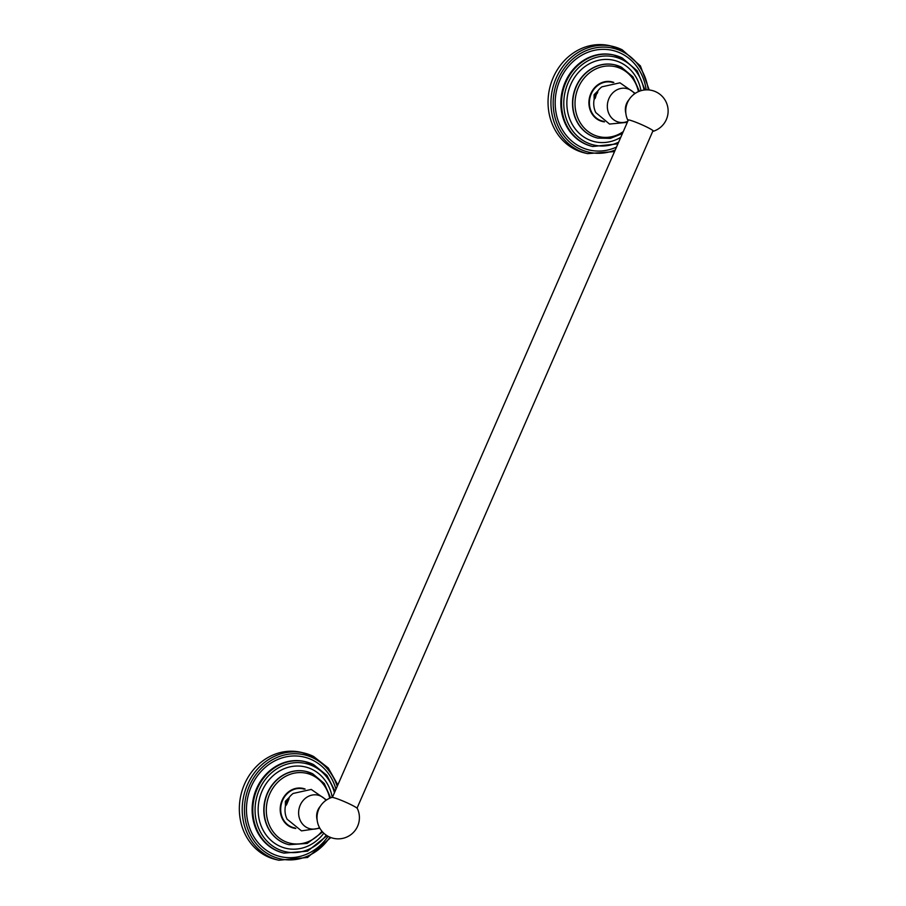 <?xml version="1.0" encoding="UTF-8"?>
<svg xmlns="http://www.w3.org/2000/svg" width="906" height="906" viewBox="0 0 906 906"><rect width="100%" height="100%" fill="white"/><g stroke="black" fill="none" stroke-linecap="round" stroke-linejoin="round"><path stroke-width="1.36" d="M613.826 82.435A20.396 18.12 103.3 0 0 611.833 81.823A20.396 18.12 103.3 0 0 590.814 93.612A20.396 18.12 103.3 0 0 602.479 121.517A20.396 18.12 103.3 0 0 604.529 121.868A20.396 18.12 103.3 0 1 602.479 121.517A20.396 18.12 103.3 0 1 590.814 93.612A20.396 18.12 103.3 0 1 611.833 81.823A20.396 18.12 103.3 0 1 613.826 82.435M575.367 149.603A55.073 48.935 -76.7 0 1 551.21 82.774A55.073 48.935 -76.7 0 1 609.953 45.753L612.841 46.433A55.073 48.935 103.3 0 0 554.098 83.454A55.073 48.935 103.3 0 0 578.255 150.283A55.073 48.935 103.3 0 0 587.575 153.635L614.551 151.574L587.575 153.635A55.073 48.935 103.3 0 1 578.255 150.283A55.073 48.935 103.3 0 1 554.098 83.454A55.073 48.935 103.3 0 1 612.841 46.433A55.073 48.935 103.3 0 1 622.162 49.785A55.073 48.935 103.3 0 0 612.841 46.433L622.229 49.807L609.953 45.753A55.073 48.935 -76.7 0 0 551.21 82.774A55.073 48.935 -76.7 0 0 575.367 149.603A55.073 48.935 103.3 0 0 584.687 152.955L587.575 153.635L584.687 152.955A55.073 48.935 103.3 0 1 575.367 149.603M612.977 82.514A20.396 18.12 103.3 0 0 610.689 81.597A20.396 18.12 103.3 0 1 612.977 82.514M601.358 121.211A20.396 18.12 103.3 0 0 603.804 121.415A20.396 18.12 103.3 0 1 601.358 121.211M305.118 789.047A20.396 18.12 103.3 0 0 303.125 788.435A20.396 18.12 103.3 0 0 282.106 800.225A20.396 18.12 103.3 0 0 293.77 828.129A20.396 18.12 103.3 0 0 295.82 828.48A20.396 18.12 103.3 0 1 293.77 828.129A20.396 18.12 103.3 0 1 282.106 800.225A20.396 18.12 103.3 0 1 303.125 788.435A20.396 18.12 103.3 0 1 305.118 789.047M266.658 856.215A55.073 48.935 -76.7 0 1 242.502 789.375A55.073 48.935 -76.7 0 1 301.245 752.365L304.122 753.045A55.073 48.935 103.3 0 0 245.379 790.055A55.073 48.935 103.3 0 0 269.535 856.895A55.073 48.935 103.3 0 0 278.855 860.247L307.598 857.45L330.849 837.54L307.598 857.45L278.855 860.247A55.073 48.935 103.3 0 1 269.535 856.895A55.073 48.935 103.3 0 1 245.379 790.055A55.073 48.935 103.3 0 1 304.122 753.045A55.073 48.935 103.3 0 1 313.442 756.397A55.073 48.935 103.3 0 0 304.122 753.045L313.521 756.419L301.245 752.365A55.073 48.935 -76.7 0 0 242.502 789.375A55.073 48.935 -76.7 0 0 266.658 856.215A55.073 48.935 103.3 0 0 275.979 859.567L278.855 860.247L275.979 859.567A55.073 48.935 103.3 0 1 266.658 856.215M304.257 789.115A20.396 18.12 103.3 0 0 301.981 788.209A20.396 18.12 103.3 0 1 304.257 789.115M292.649 827.824A20.396 18.12 103.3 0 0 295.096 828.027A20.396 18.12 103.3 0 1 292.649 827.824M597.847 90.928A19.309 17.157 -76.7 0 1 601.867 86.84A19.309 17.157 -76.7 0 0 597.847 90.928L594.076 94.722L594.132 99.422L597.847 90.928L594.132 99.422L594.076 94.722L597.96 90.894M591.278 93.805A19.966 17.735 103.3 0 0 602.683 121.132A19.966 17.735 103.3 0 0 603.656 121.325A19.966 17.735 103.3 0 1 602.683 121.132A19.966 17.735 103.3 0 1 591.278 93.805A19.966 17.735 -76.7 0 1 611.844 82.265A19.966 17.735 -76.7 0 1 612.807 82.525A19.966 17.735 -76.7 0 0 611.844 82.265A19.966 17.735 -76.7 0 0 591.278 93.805M607.711 81.404A19.966 17.735 -76.7 0 1 609.466 81.71L611.844 82.265L609.466 81.71A19.966 17.735 -76.7 0 0 607.711 81.404M598.606 120.068A19.966 17.735 103.3 0 0 600.316 120.566L602.683 121.132L600.316 120.566A19.966 17.735 103.3 0 1 598.606 120.068M595.265 97.803L595.344 97.214M595.276 98.154L596.612 93.431L597.598 92.537M628.107 120.532A13.986 1.291 23.6 0 1 627.779 120.147A13.986 1.291 23.6 0 1 627.756 119.988A13.986 1.291 23.6 0 1 629.376 120.056A13.986 1.291 23.6 0 1 644.041 125.73A13.986 1.291 23.6 0 1 653.385 131.189A13.986 1.291 23.6 0 1 653.26 131.279A13.986 1.291 23.6 0 1 652.75 131.291A13.986 1.291 -156.4 0 0 653.26 131.279A13.986 1.291 -156.4 0 0 644.698 126.036A13.986 1.291 -156.4 0 0 629.376 120.056A13.986 1.291 -156.4 0 0 627.779 120.147A13.986 1.291 -156.4 0 0 628.107 120.532M626.624 103.465A13.556 12.038 -76.7 0 1 629.081 99.592A13.556 12.038 -76.7 0 0 626.624 103.465A13.556 12.038 103.3 0 0 625.853 113.318A13.556 12.038 103.3 0 1 626.624 103.465M597.801 91.97A4.666 2.095 116.3 0 0 595.276 95.323A4.666 2.095 -63.7 0 0 594.63 98.924M596.612 93.431L597.654 92.401A4.236 1.903 116.3 0 0 595.468 95.368A4.236 1.903 116.3 0 0 594.857 98.539M285.424 806.034A19.309 17.157 103.3 0 0 287.089 819.194A19.309 17.157 103.3 0 1 285.424 806.034L289.139 797.529L285.367 801.334L285.424 806.034L285.367 801.334L289.139 797.529L285.413 806.023M282.559 800.417A19.966 17.735 103.3 0 0 293.974 827.744A19.966 17.735 103.3 0 0 294.948 827.937A19.966 17.735 103.3 0 1 293.974 827.744A19.966 17.735 103.3 0 1 282.559 800.417A19.966 17.735 -76.7 0 1 303.136 788.877A19.966 17.735 -76.7 0 1 304.099 789.137A19.966 17.735 -76.7 0 0 303.136 788.877A19.966 17.735 -76.7 0 0 282.559 800.417M299.003 788.005A19.966 17.735 -76.7 0 1 300.758 788.322L303.136 788.877L300.758 788.322A19.966 17.735 -76.7 0 0 299.003 788.005M289.886 826.668A19.966 17.735 103.3 0 0 291.596 827.178L293.974 827.744L291.596 827.178A19.966 17.735 103.3 0 1 289.886 826.668M288.64 799.805A3.499 1.574 -63.7 0 0 286.556 804.403L286.556 804.381M286.556 804.755L288.889 799.149M357.36 808.56A13.986 1.291 -156.4 0 0 350.815 804.585A13.986 1.291 -156.4 0 0 331.879 797.427A13.986 1.291 23.6 0 1 350.815 804.585A13.986 1.291 23.6 0 1 357.36 808.56A21.2 21.2 0 0 1 357.644 826.147A21.2 21.2 0 0 0 357.36 808.56M317.904 810.066A13.556 12.038 103.3 0 0 317.134 819.93A13.556 12.038 103.3 0 1 317.904 810.066A13.556 12.038 -76.7 0 1 320.373 806.204A13.556 12.038 -76.7 0 0 317.904 810.066M289.139 797.529A19.309 17.157 -76.7 0 1 293.159 793.452A19.309 17.157 -76.7 0 0 289.139 797.529L289.252 797.507M285.911 805.536A4.666 2.095 -63.7 0 1 286.568 801.935A4.666 2.095 116.3 0 1 289.082 798.571M287.904 800.043L288.935 799.013A4.236 1.903 116.3 0 0 286.76 801.98A4.236 1.903 116.3 0 0 286.149 805.151M597.348 93.193A3.499 1.574 -63.7 0 0 596.193 94.666L595.333 97.769M591.165 135.753A37.599 33.409 -76.7 0 1 574.676 90.113A37.599 33.409 -76.7 0 1 614.789 64.836L615.038 64.892A37.599 33.409 103.3 0 0 574.925 90.17A37.599 33.409 103.3 0 0 591.414 135.809A37.599 33.409 103.3 0 0 597.779 138.097L610.406 138.369L622.445 133.499L610.406 138.369L597.779 138.097A37.599 33.409 103.3 0 1 591.414 135.809A37.599 33.409 103.3 0 1 574.925 90.17A37.599 33.409 103.3 0 1 615.038 64.892A37.599 33.409 103.3 0 1 621.391 67.191A37.599 33.409 103.3 0 0 615.038 64.892L621.471 67.214L614.789 64.836A37.599 33.409 -76.7 0 0 574.676 90.113A37.599 33.409 -76.7 0 0 591.165 135.753A37.599 33.409 103.3 0 0 597.53 138.04L597.53 138.04A37.599 33.409 103.3 0 1 591.165 135.753M621.482 68.89A35.923 31.925 103.3 0 0 578.379 87.463A35.923 31.925 103.3 0 0 592.841 134.45A35.923 31.925 103.3 0 0 623.283 131.597A35.923 31.925 103.3 0 1 592.841 134.45A35.923 31.925 103.3 0 1 578.379 87.463A35.923 31.925 103.3 0 1 621.482 68.89A35.923 31.925 103.3 0 1 638.436 91.619A35.923 31.925 103.3 0 0 621.482 68.89M587.609 139.15A41.823 37.157 103.3 0 0 620.791 137.293A41.823 37.157 103.3 0 1 587.609 139.15A41.823 37.157 -76.7 0 1 570.769 84.462A41.823 37.157 -76.7 0 1 620.95 62.842A41.823 37.157 103.3 0 1 640.972 90.702A41.823 37.157 103.3 0 0 620.95 62.842A41.823 37.157 -76.7 0 0 570.769 84.462A41.823 37.157 -76.7 0 0 587.609 139.15M586.239 142.287A45.255 40.215 103.3 0 0 618.662 142.163A45.255 40.215 103.3 0 1 586.239 142.287A45.255 40.215 103.3 0 1 568.017 83.103A45.255 40.215 103.3 0 1 622.32 59.694A45.255 40.215 103.3 0 0 568.017 83.103A45.255 40.215 103.3 0 0 586.239 142.287M644.019 90.045A45.255 40.215 103.3 0 0 622.32 59.694A45.255 40.215 103.3 0 1 644.019 90.045M584.812 143.646A46.942 41.71 103.3 0 0 592.762 146.5L617.926 143.839L592.762 146.5A46.942 41.71 103.3 0 1 584.812 143.646A46.942 41.71 103.3 0 1 564.223 86.682A46.942 41.71 103.3 0 1 614.291 55.13A46.942 41.71 103.3 0 0 564.223 86.682A46.942 41.71 103.3 0 0 584.812 143.646M622.241 57.984A46.942 41.71 103.3 0 0 614.291 55.13A46.942 41.71 103.3 0 1 622.241 57.984M584.121 143.488A46.942 41.71 -76.7 0 1 563.532 86.523A46.942 41.71 -76.7 0 1 613.6 54.972L622.309 58.018L613.6 54.972A46.942 41.71 -76.7 0 0 563.532 86.523A46.942 41.71 -76.7 0 0 584.121 143.488A46.942 41.71 103.3 0 0 592.071 146.342L592.762 146.5L592.071 146.342A46.942 41.71 103.3 0 1 584.121 143.488M580.565 146.885A51.155 45.459 103.3 0 0 616.51 147.066A51.155 45.459 103.3 0 1 580.565 146.885A51.155 45.459 -76.7 0 1 559.976 79.988A51.155 45.459 -76.7 0 1 621.346 53.533A51.155 45.459 103.3 0 1 646.193 89.864A51.155 45.459 103.3 0 0 621.346 53.533A51.155 45.459 -76.7 0 0 559.976 79.988A51.155 45.459 -76.7 0 0 580.565 146.885M579.67 148.924A53.386 47.44 103.3 0 0 615.253 149.966A53.386 47.44 103.3 0 1 579.67 148.924A53.386 47.44 103.3 0 1 558.175 79.105A53.386 47.44 103.3 0 1 622.241 51.495A53.386 47.44 103.3 0 0 558.175 79.105A53.386 47.44 103.3 0 0 579.67 148.924M648.243 89.887A53.386 47.44 103.3 0 0 622.241 51.495A53.386 47.44 103.3 0 1 648.243 89.887M282.457 842.353A37.599 33.409 -76.7 0 1 265.968 796.725A37.599 33.409 -76.7 0 1 306.069 771.448L306.319 771.504A37.599 33.409 103.3 0 0 266.217 796.782A37.599 33.409 103.3 0 0 282.706 842.421A37.599 33.409 103.3 0 0 289.071 844.709L307.225 843.418L322.604 832.002L307.225 843.418L289.071 844.709A37.599 33.409 103.3 0 1 282.706 842.421A37.599 33.409 103.3 0 1 266.217 796.782A37.599 33.409 103.3 0 1 306.319 771.504A37.599 33.409 103.3 0 1 312.683 773.792A37.599 33.409 103.3 0 0 306.319 771.504L312.763 773.826L306.069 771.448A37.599 33.409 -76.7 0 0 265.968 796.725A37.599 33.409 -76.7 0 0 282.457 842.353A37.599 33.409 103.3 0 0 288.821 844.641L288.821 844.641A37.599 33.409 103.3 0 1 282.457 842.353M312.763 775.502A35.923 31.925 103.3 0 0 269.671 794.075A35.923 31.925 103.3 0 0 284.122 841.062A35.923 31.925 103.3 0 0 321.947 831.244A35.923 31.925 103.3 0 1 284.122 841.062A35.923 31.925 103.3 0 1 269.671 794.075A35.923 31.925 103.3 0 1 312.763 775.502A35.923 31.925 103.3 0 1 329.727 798.231A35.923 31.925 103.3 0 0 312.763 775.502M278.889 845.762A41.823 37.157 103.3 0 0 323.804 833.203A41.823 37.157 103.3 0 1 278.889 845.762A41.823 37.157 -76.7 0 1 262.061 791.074A41.823 37.157 -76.7 0 1 312.23 769.443A41.823 37.157 103.3 0 1 332.275 797.405A41.823 37.157 103.3 0 0 312.23 769.443A41.823 37.157 -76.7 0 0 262.061 791.074A41.823 37.157 -76.7 0 0 278.889 845.762M277.519 848.899A45.255 40.215 103.3 0 0 326.239 835.151A45.255 40.215 103.3 0 1 277.519 848.899A45.255 40.215 103.3 0 1 259.309 789.704A45.255 40.215 103.3 0 1 313.612 766.306A45.255 40.215 103.3 0 0 259.309 789.704A45.255 40.215 103.3 0 0 277.519 848.899M334.439 792.716A45.255 40.215 103.3 0 0 313.612 766.306A45.255 40.215 103.3 0 1 334.439 792.716M276.104 850.258A46.942 41.71 103.3 0 0 284.042 853.112L307.553 851.164L327.055 835.683L307.553 851.164L284.042 853.112A46.942 41.71 103.3 0 1 276.104 850.258A46.942 41.71 103.3 0 1 255.515 793.294A46.942 41.71 103.3 0 1 305.582 761.742A46.942 41.71 103.3 0 0 255.515 793.294A46.942 41.71 103.3 0 0 276.104 850.258M313.533 764.596A46.942 41.71 103.3 0 0 305.582 761.742A46.942 41.71 103.3 0 1 313.533 764.596M275.413 850.088A46.942 41.71 -76.7 0 1 254.824 793.124A46.942 41.71 -76.7 0 1 304.892 761.584L313.601 764.63L304.892 761.584A46.942 41.71 -76.7 0 0 254.824 793.124A46.942 41.71 -76.7 0 0 275.413 850.088A46.942 41.71 103.3 0 0 283.351 852.954L284.042 853.112L283.351 852.954A46.942 41.71 103.3 0 1 275.413 850.088M271.845 853.497A51.155 45.459 103.3 0 0 328.097 836.295A51.155 45.459 103.3 0 1 271.845 853.497A51.155 45.459 -76.7 0 1 251.256 786.589A51.155 45.459 -76.7 0 1 312.638 760.145A51.155 45.459 103.3 0 1 335.967 789.228A51.155 45.459 103.3 0 0 312.638 760.145A51.155 45.459 -76.7 0 0 251.256 786.589A51.155 45.459 -76.7 0 0 271.845 853.497M270.962 855.536A53.386 47.44 103.3 0 0 329.943 837.178A53.386 47.44 103.3 0 1 270.962 855.536A53.386 47.44 103.3 0 1 249.467 785.706A53.386 47.44 103.3 0 1 313.521 758.107A53.386 47.44 103.3 0 0 249.467 785.706A53.386 47.44 103.3 0 0 270.962 855.536M337.225 786.329A53.386 47.44 103.3 0 0 313.521 758.107A53.386 47.44 103.3 0 1 337.225 786.329M594.132 99.422A19.309 17.157 103.3 0 0 595.808 112.582L609.523 124.065L627.326 122.333L609.523 124.065L595.808 112.582A19.309 17.157 103.3 0 1 594.132 99.422M608.945 98.528A17.271 15.345 103.3 0 0 611.154 117.338A17.271 15.345 103.3 0 0 627.779 121.291A17.271 15.345 103.3 0 1 611.154 117.338A17.271 15.345 103.3 0 1 608.945 98.528A17.271 15.345 -76.7 0 1 634.687 93.737A17.271 15.345 -76.7 0 0 608.945 98.528M300.237 805.14A17.271 15.345 -76.7 0 1 325.979 800.338A17.271 15.345 -76.7 0 0 300.237 805.14A17.271 15.345 103.3 0 0 302.604 824.143A17.271 15.345 103.3 0 0 319.535 827.688A17.271 15.345 103.3 0 1 302.604 824.143A17.271 15.345 103.3 0 1 300.237 805.14M639.364 91.246L632.966 76.885L621.471 67.214L632.966 76.885L639.364 91.246M644.993 89.932L637.201 70.838L622.309 58.018L637.201 70.838L644.993 89.932M649.217 89.966L640.429 65.934L622.229 49.807L640.429 65.934L649.217 89.966M330.656 797.858L324.257 783.497L312.763 773.826L324.257 783.497L330.656 797.858M335.073 791.255L326.919 775.389L313.601 764.63L326.919 775.389L335.073 791.255M337.836 784.936L328.266 767.982L313.521 756.419L328.266 767.982L337.836 784.936M653.26 131.279A21.2 21.2 0 0 0 655.412 91.619A21.2 21.2 0 0 0 627.779 120.147A21.2 21.2 0 0 1 655.412 91.619A21.2 21.2 0 0 1 653.26 131.279M635.197 93.386L619.964 82.82L601.867 86.84L619.964 82.82L635.197 93.386M331.879 797.427A21.2 21.2 0 0 0 329.727 837.087A21.2 21.2 0 0 0 357.644 826.147A21.2 21.2 0 0 1 329.727 837.087A21.2 21.2 0 0 1 331.879 797.427M287.089 819.194L301.483 830.87L319.841 828.22L301.483 830.87L287.089 819.194M326.488 799.998L311.256 789.432L293.159 793.452L311.256 789.432L326.488 799.998M653.033 130.645L357.032 808.175L653.033 130.645M628.39 119.875L332.389 797.405L628.39 119.875"/></g></svg>
